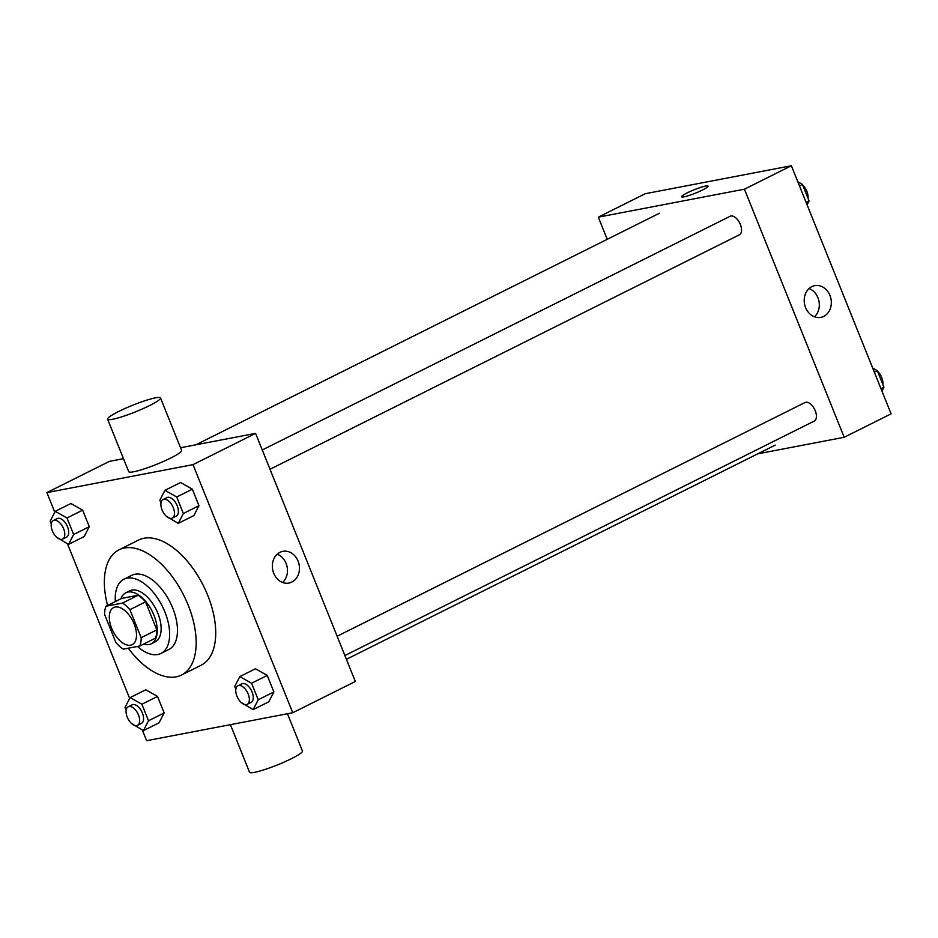 <?xml version="1.0" encoding="UTF-8"?>
<svg xmlns="http://www.w3.org/2000/svg" width="938" height="938" viewBox="0 0 938 938"><rect width="100%" height="100%" fill="white"/><g stroke="black" fill="none" stroke-linecap="round" stroke-linejoin="round"><path stroke-width="1.41" d="M130.57 645.192A20.73 11.139 63.5 0 1 112.267 629.679A20.73 11.139 63.5 0 1 113.627 607.566A20.73 11.139 63.5 0 1 132.868 621.132A20.73 11.139 63.5 0 1 132.164 644.664A20.73 11.139 63.5 0 1 130.57 645.192M141.169 637.688L129.913 609.688A27.847 14.961 63.5 0 0 122.515 603.064L106.017 606.218A27.847 14.961 63.5 0 0 104.622 614.531L115.878 642.53A27.847 14.961 63.5 0 0 123.288 649.155L139.774 646.001A27.847 14.961 63.5 0 0 141.169 637.688L156.81 629.879L145.554 601.879L129.913 609.688M156.81 629.879A27.847 14.961 63.5 0 1 155.415 638.192L139.774 646.001M145.554 601.879A27.847 14.961 63.5 0 0 138.156 595.243L121.67 598.409L106.017 606.218M143.584 644.101A28.503 15.325 -116.5 0 0 151.276 643.796A28.503 15.325 -116.5 0 0 152.249 611.447A28.503 15.325 -116.5 0 0 125.798 592.793A28.503 15.325 -116.5 0 0 120.932 598.772M125.798 592.793L129.714 590.834A28.503 15.325 63.5 0 1 156.154 609.501A28.503 15.325 63.5 0 1 155.192 641.85L151.276 643.796M138.156 595.243L122.515 603.064M137.476 646.446A41.471 22.278 -116.5 0 0 160.984 653.434A41.471 22.278 -116.5 0 0 162.38 606.382A41.471 22.278 -116.5 0 0 123.922 579.25A41.471 22.278 -116.5 0 0 115.351 601.563M160.984 653.434L168.805 649.53A41.471 22.278 -116.5 0 0 170.212 602.477A41.471 22.278 -116.5 0 0 131.742 575.334L123.922 579.25M128.272 648.205A69.975 37.602 -116.5 0 0 181.538 675.032A69.975 37.602 -116.5 0 0 183.907 595.63A69.975 37.602 -116.5 0 0 118.997 549.832A69.975 37.602 -116.5 0 0 107.589 605.432M118.997 549.832L138.554 540.065A69.975 37.602 63.5 0 1 203.464 585.863A69.975 37.602 63.5 0 1 201.095 665.265L181.538 675.032M56.561 537.157L68.533 544.38L84.186 536.559L89.286 526.687L82.65 510.155L70.889 503.507L55.248 511.316L50.148 521.2L51.273 524.002M166.261 516.17L178.243 523.381L193.885 515.572L198.985 505.688L192.349 489.167L180.6 482.507L164.947 490.328L159.847 500.2L160.973 503.003M142.342 730.034L146.633 740.692L292.75 712.739L193.017 464.638L46.9 492.602L54.791 512.218M67.466 543.77L129.667 698.482M131.437 723.421L143.42 730.632L159.061 722.823L164.162 712.95L157.525 696.418L145.765 689.77L130.124 697.579L125.024 707.463L126.149 710.265M241.136 702.433L253.119 709.644L268.76 701.835L273.873 691.951L267.224 675.43L255.476 668.771L239.823 676.591L234.723 686.464L235.848 689.266M123.476 458.67L109.476 461.344L46.9 492.602M292.75 712.739L355.326 681.48L255.593 433.379L180.542 447.743M255.593 433.379L193.017 464.638M291.87 582.052A16.134 13.46 -100.8 0 1 288.939 583.049A16.134 13.46 -100.8 0 1 272.688 569.729A16.134 13.46 -100.8 0 1 282.866 551.345A16.134 13.46 -100.8 0 1 298.683 562.859A16.134 13.46 -100.8 0 1 291.87 582.052M160.515 397.923L181.609 450.404A28.503 3.588 158.1 0 1 163.916 461.238A28.503 3.588 158.1 0 1 133.642 471.779A28.503 3.588 158.1 0 1 128.705 471.673L107.612 419.192A28.503 3.588 158.1 0 1 132.715 405.228A28.503 3.588 158.1 0 1 160.515 397.923A28.503 3.588 158.1 0 1 142.811 408.757A28.503 3.588 158.1 0 1 112.548 419.298A28.503 3.588 158.1 0 1 107.612 419.192M230.408 724.664L249.531 772.255A28.503 3.588 -21.9 0 0 277.331 764.951A28.503 3.588 -21.9 0 0 302.435 750.986L287.474 713.748M277.202 554.229A16.134 13.46 -100.8 0 1 287.122 566.962A16.134 13.46 -100.8 0 1 282.608 582.475M344.903 655.545L814.254 421.08A10.365 5.569 -116.5 0 0 814.934 410.023A10.365 5.569 -116.5 0 0 805.789 402.273M262.265 449.97L730.116 216.268A10.365 5.569 63.5 0 1 740.059 223.76A10.365 5.569 63.5 0 1 738.581 235.086M757.798 453.816L844.177 437.284L744.432 189.195L598.315 217.159L607.226 239.319M844.177 437.284L891.1 413.846L791.367 165.745L645.25 193.709L598.315 217.159M791.367 165.745L744.432 189.195M823.74 316.376A16.134 13.46 -100.8 0 1 820.797 317.372A16.134 13.46 -100.8 0 1 804.546 304.053A16.134 13.46 -100.8 0 1 814.735 285.668A16.134 13.46 -100.8 0 1 830.552 297.182A16.134 13.46 -100.8 0 1 823.74 316.376M684.083 196.828A14.258 1.794 158.1 0 1 681.621 196.769A14.258 1.794 158.1 0 1 694.167 189.781A14.258 1.794 158.1 0 1 708.073 186.134A14.258 1.794 158.1 0 1 699.22 191.551A14.258 1.794 158.1 0 1 684.083 196.828M681.621 196.769A14.258 1.794 158.1 0 1 694.179 189.793A14.258 1.794 158.1 0 1 708.073 186.134M809.06 288.541A16.134 13.46 -100.8 0 1 818.98 301.286A16.134 13.46 -100.8 0 1 814.465 316.786M881.943 391.076L883.948 387.206L877.3 370.674L872.703 368.071M883.948 387.206L880.981 388.684M877.3 370.674L874.345 372.151M877.534 371.237A10.365 5.569 63.5 0 1 882.822 384.404M807.067 204.812L809.072 200.943L802.424 184.411L797.816 181.808M809.072 200.943L806.105 202.42M802.424 184.411L799.469 185.888M802.647 184.974A10.365 5.569 63.5 0 1 807.946 198.141M253.119 709.644L258.22 699.771L251.583 683.239L239.823 676.591M237.924 685.795L241.84 683.837A10.365 5.569 63.5 0 1 251.454 690.626A10.365 5.569 63.5 0 1 251.103 702.386L247.198 704.344A10.365 5.569 63.5 0 1 246.401 704.614A10.365 5.569 63.5 0 1 237.244 696.864A10.365 5.569 63.5 0 1 237.924 685.795A10.365 5.569 63.5 0 1 247.55 692.584A10.365 5.569 63.5 0 1 247.198 704.344M268.76 701.835L273.873 691.951L258.22 699.771M273.873 691.951L267.224 675.43L251.583 683.239M267.224 675.43L255.476 668.771M178.243 523.381L183.344 513.508L176.707 496.976L164.947 490.328M163.048 499.532L166.964 497.574A10.365 5.569 63.5 0 1 176.579 504.363A10.365 5.569 63.5 0 1 176.227 516.123L172.322 518.081A10.365 5.569 63.5 0 1 171.525 518.351A10.365 5.569 63.5 0 1 162.368 510.6A10.365 5.569 63.5 0 1 163.048 499.532A10.365 5.569 63.5 0 1 172.662 506.321A10.365 5.569 63.5 0 1 172.322 518.081M193.885 515.572L198.985 505.688L183.344 513.508M198.985 505.688L192.349 489.167L176.707 496.976M192.349 489.167L180.6 482.507M143.42 730.632L148.521 720.759L141.884 704.239L130.124 697.579M128.225 706.795L132.141 704.837A10.365 5.569 63.5 0 1 141.755 711.625A10.365 5.569 63.5 0 1 141.404 723.386L137.499 725.332A10.365 5.569 63.5 0 1 136.702 725.602A10.365 5.569 63.5 0 1 127.545 717.851A10.365 5.569 63.5 0 1 128.225 706.795A10.365 5.569 63.5 0 1 137.839 713.572A10.365 5.569 63.5 0 1 137.499 725.332M159.061 722.823L164.162 712.95L148.521 720.759M164.162 712.95L157.525 696.418L141.884 704.239M157.525 696.418L145.765 689.77M68.533 544.38L73.645 534.496L66.997 517.975L55.248 511.316M53.349 520.531L57.265 518.573A10.365 5.569 63.5 0 1 66.879 525.362A10.365 5.569 63.5 0 1 66.528 537.122L62.612 539.08A10.365 5.569 63.5 0 1 61.814 539.338A10.365 5.569 63.5 0 1 52.669 531.588A10.365 5.569 63.5 0 1 53.349 520.531A10.365 5.569 63.5 0 1 62.963 527.308A10.365 5.569 63.5 0 1 62.612 539.08M84.186 536.559L89.286 526.687L73.645 534.496M89.286 526.687L82.65 510.155L66.997 517.975M82.65 510.155L70.889 503.507M659.426 213.243L195.843 444.811M775.245 445.104L346.415 659.308M337.141 636.234L804.992 402.531M739.379 234.817L270.015 469.281"/></g></svg>
